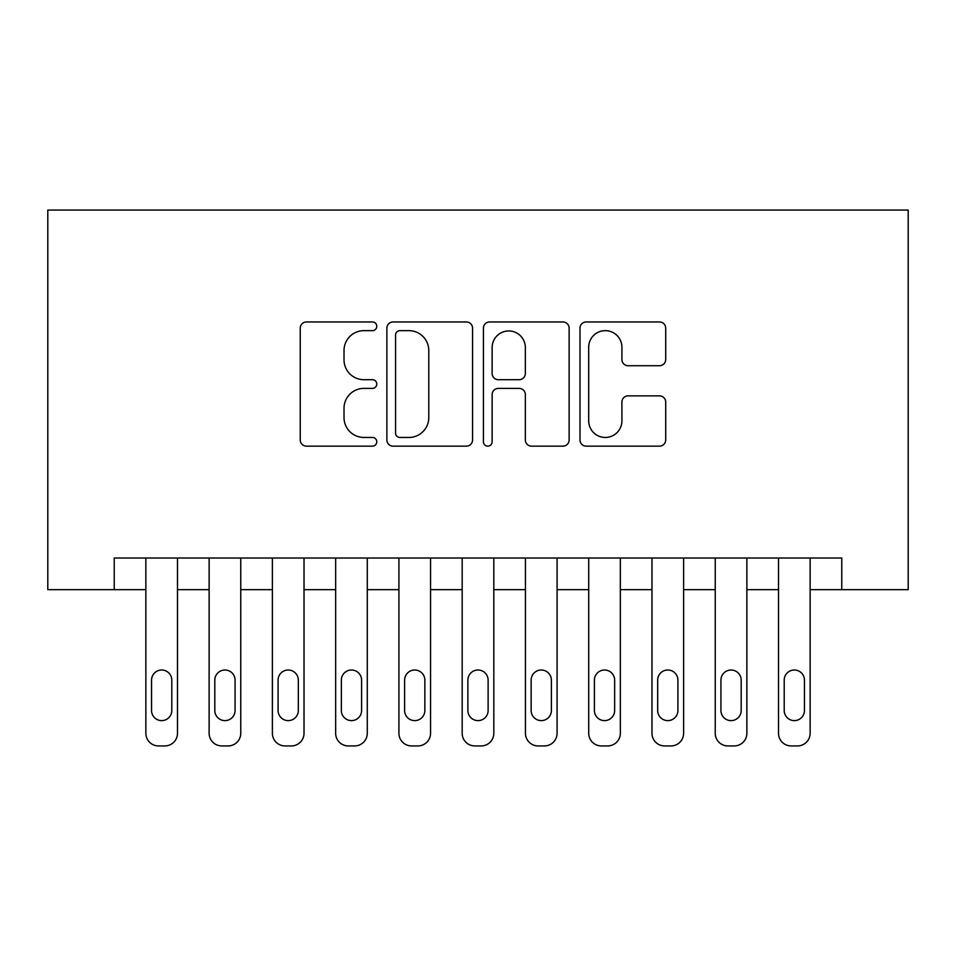 <?xml version="1.0" encoding="UTF-8"?>
<svg xmlns="http://www.w3.org/2000/svg" width="956" height="956" viewBox="0 0 956 956"><rect width="100%" height="100%" fill="white"/><g stroke="black" fill="none" stroke-linecap="round" stroke-linejoin="round"><path stroke-width="1.43" d="M376.784 326.295A4.35 4.35 0 0 0 372.434 321.957L306.458 321.957A6.214 6.214 0 0 0 300.244 328.159L300.244 439.939A6.214 6.214 0 0 0 306.458 446.153L372.434 446.153A4.35 4.35 0 0 0 376.784 441.803A4.35 4.35 0 0 0 372.434 437.454L363.889 437.454A19.873 19.873 0 0 1 344.017 417.581L344.017 408.272A19.873 19.873 0 0 1 363.889 388.399L372.434 388.399A4.35 4.35 0 0 0 376.784 384.049A4.35 4.35 0 0 0 372.434 379.699L363.889 379.699A19.873 19.873 0 0 1 344.017 359.838L344.017 350.517A19.873 19.873 0 0 1 363.889 330.645L372.434 330.645A4.35 4.35 0 0 0 376.784 326.295M659.485 365.73A6.214 6.214 0 0 0 665.699 359.528L665.699 328.159A6.214 6.214 0 0 0 659.485 321.957L586.207 321.957A6.214 6.214 0 0 0 579.993 328.159L579.993 439.939A6.214 6.214 0 0 0 586.207 446.153L659.485 446.153A6.214 6.214 0 0 0 665.699 439.939L665.699 402.058A6.214 6.214 0 0 0 659.485 395.856L628.128 395.856A6.214 6.214 0 0 0 621.914 402.058L621.914 420.843A16.611 16.611 0 0 1 605.303 437.454A16.611 16.611 0 0 1 588.693 420.843L588.693 347.255A16.611 16.611 0 0 1 605.303 330.645A16.611 16.611 0 0 1 621.914 347.255L621.914 359.528A6.214 6.214 0 0 0 628.128 365.73L659.485 365.73M841.77 589.661L908.2 589.661L908.2 210.069L47.8 210.069L47.8 589.661L145.862 589.661L145.862 733.276A12.655 12.655 0 0 0 158.517 745.931L164.838 745.931A12.655 12.655 0 0 0 177.493 733.276L177.493 589.661L209.125 589.661L209.125 733.276A12.655 12.655 0 0 0 221.78 745.931L228.102 745.931A12.655 12.655 0 0 0 240.757 733.276L240.757 589.661L272.388 589.661L272.388 733.276A12.655 12.655 0 0 0 285.043 745.931L291.365 745.931A12.655 12.655 0 0 0 304.02 733.276L304.02 589.661L335.652 589.661L335.652 733.276A12.655 12.655 0 0 0 348.307 745.931L354.628 745.931A12.655 12.655 0 0 0 367.283 733.276L367.283 589.661L398.915 589.661L398.915 733.276A12.655 12.655 0 0 0 411.57 745.931L417.903 745.931A12.655 12.655 0 0 0 430.547 733.276L430.547 589.661L462.178 589.661L462.178 733.276A12.655 12.655 0 0 0 474.833 745.931L481.167 745.931A12.655 12.655 0 0 0 493.822 733.276L493.822 589.661L525.453 589.661L525.453 733.276A12.655 12.655 0 0 0 538.097 745.931L544.43 745.931A12.655 12.655 0 0 0 557.085 733.276L557.085 589.661L588.717 589.661L588.717 733.276A12.655 12.655 0 0 0 601.372 745.931L607.693 745.931A12.655 12.655 0 0 0 620.348 733.276L620.348 589.661L651.98 589.661L651.98 733.276A12.655 12.655 0 0 0 664.635 745.931L670.957 745.931A12.655 12.655 0 0 0 683.612 733.276L683.612 589.661L715.243 589.661L715.243 733.276A12.655 12.655 0 0 0 727.898 745.931L734.22 745.931A12.655 12.655 0 0 0 746.875 733.276L746.875 589.661L778.507 589.661L778.507 733.276A12.655 12.655 0 0 0 791.162 745.931L797.483 745.931A12.655 12.655 0 0 0 810.138 733.276L810.138 589.661L841.77 589.661L841.77 558.029L114.23 558.029L114.23 589.661M472.563 328.159A6.214 6.214 0 0 0 466.361 321.957L393.083 321.957A6.214 6.214 0 0 0 386.869 328.159L386.869 439.939A6.214 6.214 0 0 0 393.083 446.153L466.361 446.153A6.214 6.214 0 0 0 472.563 439.939L472.563 328.159M489.639 321.957L562.917 321.957A6.214 6.214 0 0 1 569.131 328.159L569.131 439.939A6.214 6.214 0 0 1 562.917 446.153L531.56 446.153A6.214 6.214 0 0 1 525.346 439.939L525.346 394.613A6.214 6.214 0 0 0 519.144 388.399L498.339 388.399A6.214 6.214 0 0 0 492.125 394.613L492.125 441.803A4.35 4.35 0 0 1 487.775 446.153A4.35 4.35 0 0 1 483.437 441.803L483.437 328.159A6.214 6.214 0 0 1 489.639 321.957M399.907 330.645A4.35 4.35 0 0 0 395.569 334.994L395.569 433.104A4.35 4.35 0 0 0 399.907 437.454L408.917 437.454A19.873 19.873 0 0 0 428.79 417.581L428.79 350.517A19.873 19.873 0 0 0 408.917 330.645L399.907 330.645M525.346 347.566A16.611 16.611 0 0 0 508.735 330.955A16.611 16.611 0 0 0 492.125 347.566L492.125 373.497A6.214 6.214 0 0 0 498.339 379.699L519.144 379.699A6.214 6.214 0 0 0 525.346 373.497L525.346 347.566M177.493 558.029L177.493 733.276M145.862 558.029L145.862 733.276M171.793 710.499A10.122 10.122 0 0 1 161.672 720.621A10.122 10.122 0 0 1 151.55 710.499L151.55 680.134A10.122 10.122 0 0 1 161.672 670.013A10.122 10.122 0 0 1 171.793 680.134L171.793 710.499M158.517 745.931L164.838 745.931M240.757 558.029L240.757 733.276M209.125 558.029L209.125 733.276M235.068 710.499A10.122 10.122 0 0 1 224.947 720.621A10.122 10.122 0 0 1 214.813 710.499L214.813 680.134A10.122 10.122 0 0 1 224.947 670.013A10.122 10.122 0 0 1 235.068 680.134L235.068 710.499M221.78 745.931L228.102 745.931M304.02 558.029L304.02 733.276M272.388 558.029L272.388 733.276M298.332 710.499A10.122 10.122 0 0 1 288.21 720.621A10.122 10.122 0 0 1 278.088 710.499L278.088 680.134A10.122 10.122 0 0 1 288.21 670.013A10.122 10.122 0 0 1 298.332 680.134L298.332 710.499M285.043 745.931L291.365 745.931M367.283 558.029L367.283 733.276M335.652 558.029L335.652 733.276M361.595 710.499A10.122 10.122 0 0 1 351.473 720.621A10.122 10.122 0 0 1 341.352 710.499L341.352 680.134A10.122 10.122 0 0 1 351.473 670.013A10.122 10.122 0 0 1 361.595 680.134L361.595 710.499M348.307 745.931L354.628 745.931M430.547 558.029L430.547 733.276M398.915 558.029L398.915 733.276M424.858 710.499A10.122 10.122 0 0 1 414.737 720.621A10.122 10.122 0 0 1 404.615 710.499L404.615 680.134A10.122 10.122 0 0 1 414.737 670.013A10.122 10.122 0 0 1 424.858 680.134L424.858 710.499M411.57 745.931L417.903 745.931M493.822 558.029L493.822 733.276M462.178 558.029L462.178 733.276M488.122 710.499A10.122 10.122 0 0 1 478 720.621A10.122 10.122 0 0 1 467.878 710.499L467.878 680.134A10.122 10.122 0 0 1 478 670.013A10.122 10.122 0 0 1 488.122 680.134L488.122 710.499M474.833 745.931L481.167 745.931M557.085 558.029L557.085 733.276M525.453 558.029L525.453 733.276M551.385 710.499A10.122 10.122 0 0 1 541.263 720.621A10.122 10.122 0 0 1 531.142 710.499L531.142 680.134A10.122 10.122 0 0 1 541.263 670.013A10.122 10.122 0 0 1 551.385 680.134L551.385 710.499M538.097 745.931L544.43 745.931M620.348 558.029L620.348 733.276M588.717 558.029L588.717 733.276M614.648 710.499A10.122 10.122 0 0 1 604.527 720.621A10.122 10.122 0 0 1 594.405 710.499L594.405 680.134A10.122 10.122 0 0 1 604.527 670.013A10.122 10.122 0 0 1 614.648 680.134L614.648 710.499M601.372 745.931L607.693 745.931M683.612 558.029L683.612 733.276M651.98 558.029L651.98 733.276M677.912 710.499A10.122 10.122 0 0 1 667.79 720.621A10.122 10.122 0 0 1 657.668 710.499L657.668 680.134A10.122 10.122 0 0 1 667.79 670.013A10.122 10.122 0 0 1 677.912 680.134L677.912 710.499M664.635 745.931L670.957 745.931M746.875 558.029L746.875 733.276M715.243 558.029L715.243 733.276M741.187 710.499A10.122 10.122 0 0 1 731.053 720.621A10.122 10.122 0 0 1 720.932 710.499L720.932 680.134A10.122 10.122 0 0 1 731.053 670.013A10.122 10.122 0 0 1 741.187 680.134L741.187 710.499M727.898 745.931L734.22 745.931M810.138 558.029L810.138 733.276M778.507 558.029L778.507 733.276M804.45 710.499A10.122 10.122 0 0 1 794.328 720.621A10.122 10.122 0 0 1 784.207 710.499L784.207 680.134A10.122 10.122 0 0 1 794.328 670.013A10.122 10.122 0 0 1 804.45 680.134L804.45 710.499M791.162 745.931L797.483 745.931"/></g></svg>
